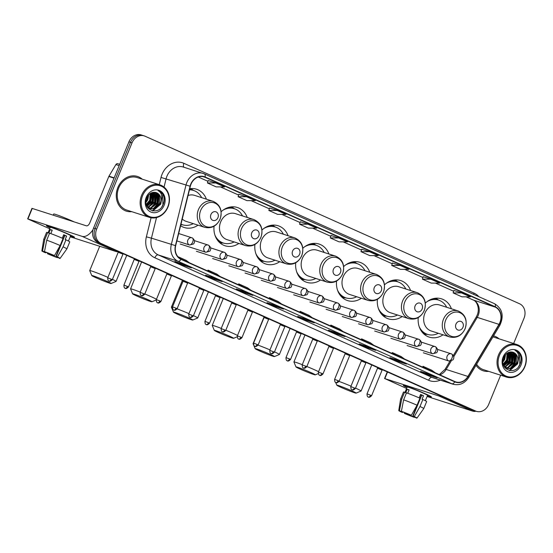 <?xml version="1.0" encoding="UTF-8"?>
<svg xmlns="http://www.w3.org/2000/svg" width="553" height="553" viewBox="0 0 553 553"><rect width="100%" height="100%" fill="white"/><g stroke="black" fill="none" stroke-linecap="round" stroke-linejoin="round"><path stroke-width="0.83" d="M418.248 317.588A20.102 16.956 107.8 0 0 429.246 337.123A20.102 16.956 107.8 0 0 443.064 334.793M377.409 299.318A20.102 16.956 107.8 0 0 388.406 318.853A20.102 16.956 107.8 0 0 402.225 316.523M336.57 281.048A20.102 16.956 107.8 0 0 347.567 300.583A20.102 16.956 107.8 0 0 361.385 298.254M295.731 262.772A20.102 16.956 107.8 0 0 306.728 282.313A20.102 16.956 107.8 0 0 320.546 279.984M254.892 244.502A20.102 16.956 107.8 0 0 265.889 264.044A20.102 16.956 107.8 0 0 279.714 261.714M214.052 226.232A20.102 16.956 107.8 0 0 225.05 245.774A20.102 16.956 107.8 0 0 238.875 243.444M180.596 225.748A20.102 16.956 107.8 0 0 184.211 227.504A20.102 16.956 107.8 0 0 198.036 225.175M247.232 217.44A20.102 16.956 107.8 0 0 237.361 207.493A20.102 16.956 107.8 0 0 221.145 211.737M288.072 235.716A20.102 16.956 107.8 0 0 278.2 225.762A20.102 16.956 107.8 0 0 261.984 230.013M328.911 253.986A20.102 16.956 107.8 0 0 319.04 244.039A20.102 16.956 107.8 0 0 302.823 248.283M369.75 272.256A20.102 16.956 107.8 0 0 359.879 262.309A20.102 16.956 107.8 0 0 343.662 266.553M410.589 290.525A20.102 16.956 107.8 0 0 400.718 280.578A20.102 16.956 107.8 0 0 384.494 284.823M451.428 308.795A20.102 16.956 107.8 0 0 441.55 298.848A20.102 16.956 107.8 0 0 425.333 303.092M206.393 199.17A20.102 16.956 107.8 0 0 196.522 189.223A20.102 16.956 107.8 0 0 189.734 188.718M513.647 343.524L524.037 318.203A11.378 9.595 107.8 0 0 519.571 303.763L145.128 136.238A11.378 9.595 107.8 0 0 144.298 135.92L141.188 134.918A11.378 9.595 107.8 0 0 128.932 141.824L93.568 228.057A11.378 9.595 107.8 0 0 98.026 242.497L472.476 410.022A11.378 9.595 107.8 0 0 473.306 410.34L474.861 410.838A11.378 9.595 107.8 0 1 474.032 410.52A11.378 9.595 107.8 0 0 474.861 410.838L476.41 411.342A11.378 9.595 107.8 0 0 488.672 404.43L500.659 375.21M144.298 135.92A11.378 9.595 107.8 0 0 132.036 142.826L96.671 229.053L95.116 228.555A11.378 9.595 107.8 0 0 99.581 243.002L474.032 410.52L99.581 243.002A11.378 9.595 107.8 0 1 95.116 228.555L130.48 142.328L95.116 228.555L93.568 228.057M142.743 135.416A11.378 9.595 107.8 0 0 130.48 142.328A11.378 9.595 107.8 0 1 142.743 135.416M117.865 187.508A18.208 15.36 107.8 0 0 126.333 211.128A18.208 15.36 107.8 0 0 131.766 211.681A18.208 15.36 107.8 0 1 126.333 211.128A18.208 15.36 107.8 0 1 117.865 187.508A18.208 15.36 107.8 0 1 137.476 176.462A18.208 15.36 107.8 0 0 117.865 187.508M476.029 365.243A18.208 15.36 107.8 0 0 483.225 370.8A18.208 15.36 107.8 0 0 488.665 371.353A18.208 15.36 107.8 0 1 483.225 370.8A18.208 15.36 107.8 0 1 476.029 365.243M190.992 184.273A12.138 10.237 -72.2 0 1 204.071 176.905A12.138 10.237 -72.2 0 1 204.956 177.243L495.149 307.074A12.138 10.237 -72.2 0 1 498.972 324.362L467.914 376.427A12.138 10.237 -72.2 0 1 455.776 381.909A12.138 10.237 -72.2 0 1 454.891 381.57L181.101 259.081A12.138 10.237 -72.2 0 1 175.681 245.684L190.336 186.285A12.138 10.237 -72.2 0 1 190.992 184.273M190.757 184.163A12.443 10.493 107.8 0 0 190.087 186.23L175.432 245.629A12.443 10.493 107.8 0 0 180.983 259.357L454.773 381.853A12.443 10.493 107.8 0 0 468.121 376.579L499.179 324.514A12.443 10.493 107.8 0 0 495.267 306.791L205.073 176.96A12.443 10.493 107.8 0 0 190.757 184.163M453.882 290.449L461.568 292.924L453.142 292.903L453.882 290.449M423.163 276.707L430.849 279.182L422.423 279.161L423.163 276.707M400.13 265.44L391.704 265.412L400.483 269.346L408.909 269.366L400.13 265.44L392.443 262.979M361.731 249.223L369.418 251.698L360.991 251.67L361.731 249.223M208.149 180.513L215.836 182.988L207.41 182.96L208.149 180.513M246.548 196.73L238.122 196.702L246.901 200.628L255.327 200.656L246.548 196.73L238.861 194.262M269.581 207.997L277.267 210.472L268.841 210.444L269.581 207.997M300.3 221.739L307.986 224.214L299.56 224.186L300.3 221.739M331.019 235.481L338.699 237.956L330.272 237.928L331.019 235.481M142.218 179.179A18.208 15.36 107.8 0 0 137.476 176.462A18.208 15.36 107.8 0 1 142.218 179.179M499.11 338.851A18.208 15.36 107.8 0 0 494.375 336.134A18.208 15.36 107.8 0 0 493.539 335.892A18.208 15.36 107.8 0 1 494.375 336.134L494.375 336.134A18.208 15.36 107.8 0 1 499.11 338.851M96.671 229.053A11.378 9.595 107.8 0 0 101.13 243.5L475.58 411.024A11.378 9.595 107.8 0 0 476.41 411.342M375.701 350.339L367.939 347.844L359.16 343.918L366.922 346.413L375.701 350.339A3.035 1.624 -65.9 0 1 375.611 350.305L366.881 346.399M406.414 364.081L398.658 361.586L389.879 357.66L397.642 360.155L406.414 364.081A3.035 1.624 -65.9 0 1 406.324 364.047L397.593 360.141M437.133 377.823L429.37 375.328L420.598 371.402L428.354 373.897L437.133 377.823A3.035 1.624 -65.9 0 1 437.043 377.789L428.312 373.883M283.551 309.113L275.788 306.618L267.016 302.691L274.772 305.187L283.551 309.113A3.035 1.624 -65.9 0 1 283.461 309.079L274.73 305.166M252.832 295.371L245.076 292.876L236.297 288.949L244.06 291.445L252.832 295.371A3.035 1.624 -65.9 0 1 252.742 295.337L244.011 291.424M222.119 281.629L214.357 279.134L205.578 275.207L213.34 277.703L222.119 281.629A3.035 1.624 -65.9 0 1 222.03 281.595L213.299 277.682M191.4 267.887L183.637 265.385L174.866 261.458L182.628 263.961L191.4 267.887A3.035 1.624 -65.9 0 1 191.31 267.852L182.58 263.94M344.982 336.597L337.219 334.102L328.447 330.176L336.21 332.671L344.982 336.597A3.035 1.624 -65.9 0 1 344.892 336.563L336.162 332.657M314.27 322.855L306.507 320.36L297.728 316.434L305.491 318.929L314.27 322.855A3.035 1.624 -65.9 0 1 314.18 322.821L305.443 318.915M422.423 279.161L431.202 283.088L439.628 283.108L430.849 279.182M453.142 292.903L461.914 296.83L470.34 296.85L461.568 292.924M299.56 224.186L308.332 228.113L316.758 228.14L307.986 224.214M268.841 210.444L277.62 214.37L286.046 214.398L277.267 210.472M207.41 182.96L216.182 186.886L224.608 186.914L215.836 182.988M360.991 251.67L369.763 255.597L378.19 255.624L369.418 251.698M330.272 237.928L339.051 241.855L347.478 241.882L338.699 237.956M306.507 320.36L306.839 319.537M337.219 334.102L337.558 333.279M183.637 265.385L183.976 264.569M214.357 279.134L214.695 278.311M245.076 292.876L245.408 292.053M275.788 306.618L276.127 305.795M429.37 375.328L429.709 374.505M398.658 361.586L398.99 360.763M367.939 347.844L368.277 347.021M238.122 196.702L238.868 194.255M391.704 265.412L392.45 262.965M312.383 317.816L308.94 315.279L300.161 311.353L299.74 312.155M303.611 313.89L300.161 311.353M281.671 304.074L278.221 301.537L269.449 297.611L269.021 298.413M272.892 300.148L269.449 297.611M250.951 290.332L247.509 287.795L238.73 283.869L238.308 284.671M242.173 286.406L238.73 283.869M220.232 276.59L216.79 274.053L208.011 270.127L207.589 270.929M211.46 272.664L208.011 270.127M189.52 262.848L186.071 260.311L177.886 256.647M180.7 258.887L178.363 257.166M343.102 331.558L339.653 329.021L330.881 325.095L330.459 325.904M334.323 327.632L330.881 325.095M373.814 345.3L370.372 342.763L361.593 338.837L361.171 339.646M365.042 341.374L361.593 338.837M404.533 359.042L401.091 356.505L392.312 352.579L391.89 353.388M395.754 355.116L392.312 352.579M435.252 372.784L431.803 370.247L423.031 366.321L422.603 367.13M426.474 368.858L423.031 366.321M50.095 227.829A15.173 0.753 22.3 0 1 46.507 225.728A15.173 0.753 22.3 0 1 68.233 234.023A15.173 0.753 22.3 0 1 74.482 237.202A15.173 0.753 22.3 0 1 70.452 236.179A15.173 0.753 22.3 0 0 74.51 237.285A15.173 0.753 22.3 0 0 68.233 234.023A15.173 0.753 22.3 0 0 53.959 228.14A15.173 0.753 22.3 0 0 46.431 225.769A15.173 0.753 22.3 0 0 50.095 227.829M93.022 229.654A15.173 8.115 114.1 0 1 82.079 236.338L27.65 218.864L49.701 228.79M118.48 251.65A15.173 8.115 114.1 0 1 116.012 251.518L70.203 236.788M27.65 218.864L31.963 208.35L86.392 225.824A3.795 2.032 -65.9 0 0 89.766 222.942L108.823 176.476A1.894 1.597 -72.2 0 1 108.969 176.179L115.895 164.58A1.894 1.597 -72.2 0 1 117.927 163.771M45.968 252.299L45.761 252.797A7.59 0.373 22.3 0 1 43.964 251.781A7.59 0.373 22.3 0 1 44.344 251.815L44.551 251.325M46.722 240.189L44.489 251.636L46.286 252.438A7.59 0.373 22.3 0 1 53.275 255.216L54.471 255.597L60.159 245.525L63.035 238.516A12.519 0.622 22.3 0 0 49.597 233.179L46.722 240.189A12.519 0.622 22.3 0 1 60.159 245.525M48.083 232.744L50.295 227.352A10.998 0.546 22.3 0 1 55.749 229.073A10.998 0.546 22.3 0 1 66.097 233.338A10.998 0.546 22.3 0 1 70.646 235.702L68.461 241.032M62.282 238.191L63.685 234.755A10.998 0.546 22.3 0 1 65.233 235.44A10.998 0.546 22.3 0 1 66.616 236.069L65.178 239.573L65.959 239.822A12.519 0.622 22.3 0 1 69.754 241.882L66.878 248.898A12.519 0.622 22.3 0 1 66.872 248.898A12.519 0.622 22.3 0 0 63.083 246.838L65.959 239.822M53.24 215.165L53.71 214.011A12.899 0.643 22.3 0 1 60.111 216.029A12.899 0.643 22.3 0 1 72.243 221.027A12.899 0.643 22.3 0 1 74.067 221.864M44.489 251.636A9.864 0.491 22.3 0 1 54.471 255.597M63.616 234.935A7.59 0.373 -157.7 0 1 64.825 235.495L56.206 256.523L57.394 256.91L63.083 246.838M57.394 256.91A9.864 0.491 22.3 0 1 60.104 258.41A9.864 0.491 22.3 0 1 59.413 258.313L57.706 257.29M64.632 235.965A7.59 0.373 -157.7 0 1 64.3 235.855L55.68 256.882L57.65 257.428M57.477 257.691A9.864 0.491 22.3 0 1 47.496 253.723L48.685 254.11L48.961 253.447M47.696 252.956L47.496 253.723M56.206 256.523A7.59 0.373 22.3 0 1 58.003 257.539A7.59 0.373 22.3 0 1 57.616 257.504M55.68 256.882A7.59 0.373 22.3 0 1 48.685 254.11M50.821 233.608L52.224 230.2A10.998 0.546 22.3 0 0 50.282 229.578L48.844 233.083L47.655 232.55L44.779 239.567L42.546 251.007L44.344 251.815M45.761 252.797L44.572 252.417A9.864 0.491 22.3 0 1 41.855 250.924L43.715 239.401A12.519 0.622 22.3 0 1 43.715 239.394L46.59 232.384A12.519 0.622 22.3 0 1 47.655 232.55M43.715 239.394A12.519 0.622 22.3 0 1 44.779 239.567M41.855 250.924A9.864 0.491 22.3 0 1 42.546 251.007M50.282 229.578L52.134 230.407M64.825 235.495L66.616 236.069M167.766 206.912A16.314 13.756 107.8 0 0 161.372 186.209A16.314 13.756 107.8 0 0 142.612 195.651A16.314 13.756 107.8 0 0 149.006 216.354A16.314 13.756 107.8 0 0 167.766 206.912M167.967 207.043A17.067 14.399 107.8 0 0 160.024 184.902A17.067 14.399 107.8 0 0 141.637 195.264A17.067 14.399 107.8 0 0 149.573 217.405A17.067 14.399 107.8 0 0 167.967 207.043M160.024 184.902L137.13 177.541A17.067 14.399 107.8 0 0 118.743 187.902A17.067 14.399 107.8 0 0 126.678 210.043L149.573 217.405M148.729 194.794L147.817 199.744L145.971 202.439M148.142 195.492L147.202 199.543L145.978 201.534M150.651 193.246L150.278 200.532L146.345 204.859M150.209 193.529L149.663 200.338L146.22 204.361M152.282 192.534L152.663 193.121L152.746 201.327L146.98 206.407M151.888 192.665L152.13 201.126L146.78 206.082M153.775 192.278L155.123 193.909L155.206 202.121L148.01 207.451M153.409 192.306L154.508 193.716L154.591 201.921L147.741 207.216M155.241 192.382L157.591 194.704L157.674 202.91L151.142 208.163L149.13 208.204M148.805 208.163L147.858 207.928M154.868 192.326L156.976 194.504L157.059 202.716L150.527 207.963L148.84 208.039M160.861 201.527A8.572 7.23 107.8 0 0 156.25 192.617A8.572 7.23 107.8 0 0 155.13 192.368C151.529 192.009 148.771 193.785 146.849 197.704C141.485 209.532 158.255 216.631 163.011 204.838C164.504 201.562 164.676 198.375 163.543 195.278C162.312 192.741 160.446 191.131 157.951 190.439C161.711 192.658 162.686 196.35 160.861 201.527L160.135 203.704L153.603 208.951L150.319 208.723L146.849 206.234M156.216 192.61L159.437 195.299L159.52 203.504L152.987 208.758L150.015 208.612M146.234 197.276A11.606 9.788 107.8 0 0 150.789 212.006A11.606 9.788 107.8 0 0 164.137 205.287A11.606 9.788 107.8 0 0 159.589 190.557A11.606 9.788 107.8 0 0 146.234 197.276M161.829 206.808L162.914 204.852L162.686 194.11L157.951 190.439M161.6 199.481L160.453 204.057L152.393 210.88M158.483 194.034L157.992 203.269L153.354 208.688M156.015 193.239L155.524 202.474L150.886 207.893M153.554 192.451L153.063 201.679L148.425 207.099M151.453 192.838L150.596 200.891L146.669 205.82M161.87 197.552L160.764 204.161L152.801 210.963M158.939 194.559L158.296 203.366L154.128 208.474M156.471 193.764L155.835 202.571L151.66 207.679M154.011 192.969L153.368 201.783L149.199 206.891M151.709 192.734L150.907 200.988L146.773 206.069M96.111 277.8A10.431 0.518 -157.7 0 0 111.084 283.495A10.431 0.518 -157.7 0 0 106.784 281.228A10.431 0.518 -157.7 0 0 96.761 277.108A10.431 0.518 -157.7 0 0 91.798 275.588A10.431 0.518 -157.7 0 0 96.111 277.8M112.418 279.376A14.226 0.705 22.3 0 1 116.047 281.408A14.226 0.705 22.3 0 1 116.019 281.436L111.084 283.495M217.937 217.668A4.555 3.836 107.8 0 0 216.154 211.896A4.555 3.836 107.8 0 0 210.921 214.529A4.555 3.836 107.8 0 0 212.705 220.308A4.555 3.836 107.8 0 0 217.937 217.668M182.269 218.981A13.659 11.516 107.8 0 0 186.188 221.366L204.79 227.345A13.659 11.516 107.8 0 1 198.437 209.635A13.659 11.516 107.8 0 1 213.147 201.34L194.552 195.361A13.659 11.516 107.8 0 0 188.068 195.486M201.658 197.649A18.021 15.194 107.8 0 0 193.557 190.46A18.021 15.194 107.8 0 0 189.458 189.845M193.557 190.46L192.783 190.211A18.021 15.194 107.8 0 0 189.513 189.61M180.969 224.242A18.021 15.194 107.8 0 0 181.75 224.518L182.525 224.767A18.021 15.194 107.8 0 0 193.301 223.647M180.99 224.165A18.021 15.194 107.8 0 0 182.525 224.767M91.798 275.588L89.731 270.652A14.226 0.705 22.3 0 1 89.724 270.611A14.226 0.705 22.3 0 1 107.911 277.357M136.95 296.069A10.431 0.518 -157.7 0 0 151.916 301.765A10.431 0.518 -157.7 0 0 147.623 299.505A10.431 0.518 -157.7 0 0 137.6 295.378A10.431 0.518 -157.7 0 0 132.637 293.857A10.431 0.518 -157.7 0 0 136.95 296.069M144.796 293.954A14.226 0.705 22.3 0 1 151.004 296.622A14.226 0.705 22.3 0 1 156.458 299.291M258.776 235.944A4.555 3.836 107.8 0 0 256.993 230.166A4.555 3.836 107.8 0 0 251.753 232.799A4.555 3.836 107.8 0 0 253.544 238.578A4.555 3.836 107.8 0 0 258.776 235.944M253.986 219.617L235.384 213.631A13.659 11.516 107.8 0 0 220.675 221.919A13.659 11.516 107.8 0 0 227.027 239.636L245.629 245.615C252.396 247.087 257.498 244.371 260.919 237.458C263.505 228.949 261.189 223.004 253.986 219.617A13.659 11.516 107.8 0 0 239.276 227.905A13.659 11.516 107.8 0 0 245.629 245.615M242.497 215.919A18.021 15.194 107.8 0 0 234.396 208.73A18.021 15.194 107.8 0 0 223.073 210.154M234.396 208.73L233.622 208.481A18.021 15.194 107.8 0 0 226.288 208.281M216.506 238.675A18.021 15.194 107.8 0 0 222.589 242.788L223.364 243.037A18.021 15.194 107.8 0 0 234.133 241.924M214.993 235.288A18.021 15.194 107.8 0 0 223.364 243.037M132.637 293.857L130.57 288.922A14.226 0.705 22.3 0 1 130.563 288.88A14.226 0.705 22.3 0 1 140.22 292.115M177.79 314.339A10.431 0.518 -157.7 0 0 192.755 320.035A10.431 0.518 -157.7 0 0 188.462 317.775A10.431 0.518 -157.7 0 0 178.439 313.648A10.431 0.518 -157.7 0 0 173.476 312.127A10.431 0.518 -157.7 0 0 177.79 314.339M193.453 315.625A14.226 0.705 22.3 0 1 197.725 317.947A14.226 0.705 22.3 0 1 197.698 317.975L192.755 320.035M299.615 254.214A4.555 3.836 107.8 0 0 297.832 248.435A4.555 3.836 107.8 0 0 292.592 251.069A4.555 3.836 107.8 0 0 294.383 256.848A4.555 3.836 107.8 0 0 299.615 254.214M294.825 237.887L276.224 231.901A13.659 11.516 107.8 0 0 261.514 240.196A13.659 11.516 107.8 0 0 267.866 257.905L286.461 263.885C293.235 265.357 298.337 262.64 301.758 255.728C304.344 247.219 302.028 241.274 294.825 237.887A13.659 11.516 107.8 0 0 280.115 246.175A13.659 11.516 107.8 0 0 286.461 263.885M283.336 234.189A18.021 15.194 107.8 0 0 275.235 227A18.021 15.194 107.8 0 0 263.912 228.424M275.235 227L274.454 226.751A18.021 15.194 107.8 0 0 267.12 226.55M257.345 256.951A18.021 15.194 107.8 0 0 263.422 261.057L264.203 261.306A18.021 15.194 107.8 0 0 274.972 260.193M255.832 253.557A18.021 15.194 107.8 0 0 264.203 261.306M173.476 312.127L171.409 307.192A14.226 0.705 22.3 0 1 171.402 307.15A14.226 0.705 22.3 0 1 172.405 307.288M177.043 308.851A14.226 0.705 22.3 0 1 188.939 313.62M218.629 332.609A10.431 0.518 -157.7 0 0 233.594 338.305A10.431 0.518 -157.7 0 0 229.301 336.044A10.431 0.518 -157.7 0 0 219.278 331.918A10.431 0.518 -157.7 0 0 214.315 330.397A10.431 0.518 -157.7 0 0 218.629 332.609M225.824 330.231A14.226 0.705 22.3 0 1 232.682 333.162A14.226 0.705 22.3 0 1 237.52 335.477M340.454 272.484A4.555 3.836 107.8 0 0 338.671 266.705A4.555 3.836 107.8 0 0 333.431 269.339A4.555 3.836 107.8 0 0 335.215 275.118A4.555 3.836 107.8 0 0 340.454 272.484M335.664 256.157L317.063 250.177A13.659 11.516 107.8 0 0 302.353 258.465A13.659 11.516 107.8 0 0 308.705 276.175L327.3 282.154C334.074 283.627 339.176 280.91 342.597 273.998C345.176 265.488 342.867 259.544 335.664 256.157A13.659 11.516 107.8 0 0 320.954 264.445A13.659 11.516 107.8 0 0 327.3 282.154M324.176 252.458A18.021 15.194 107.8 0 0 316.074 245.276A18.021 15.194 107.8 0 0 304.751 246.693M316.074 245.276L315.293 245.02A18.021 15.194 107.8 0 0 307.959 244.82M298.185 275.221A18.021 15.194 107.8 0 0 304.261 279.327L305.042 279.576A18.021 15.194 107.8 0 0 315.811 278.463M296.671 271.827A18.021 15.194 107.8 0 0 305.042 279.576M214.315 330.397L212.241 325.461A14.226 0.705 22.3 0 1 212.241 325.427A14.226 0.705 22.3 0 1 221.241 328.399M259.468 350.879A10.431 0.518 -157.7 0 0 274.433 356.574A10.431 0.518 -157.7 0 0 270.141 354.314A10.431 0.518 -157.7 0 0 260.117 350.187A10.431 0.518 -157.7 0 0 255.154 348.666A10.431 0.518 -157.7 0 0 259.468 350.879M274.488 351.867A14.226 0.705 22.3 0 1 279.403 354.487A14.226 0.705 22.3 0 1 279.376 354.514L274.433 356.574M381.294 290.754A4.555 3.836 107.8 0 0 379.503 284.975A4.555 3.836 107.8 0 0 374.27 287.608A4.555 3.836 107.8 0 0 376.054 293.387A4.555 3.836 107.8 0 0 381.294 290.754M376.503 274.426L357.902 268.447A13.659 11.516 107.8 0 0 343.192 276.735A13.659 11.516 107.8 0 0 349.544 294.445L368.139 300.424C374.913 301.903 380.015 299.18 383.436 292.267C386.015 283.758 383.706 277.813 376.503 274.426A13.659 11.516 107.8 0 0 361.786 282.714A13.659 11.516 107.8 0 0 368.139 300.424M365.015 270.728A18.021 15.194 107.8 0 0 356.906 263.546A18.021 15.194 107.8 0 0 345.59 264.963M356.906 263.546L356.132 263.297A18.021 15.194 107.8 0 0 348.798 263.09M339.024 293.491A18.021 15.194 107.8 0 0 345.1 297.597L345.874 297.853A18.021 15.194 107.8 0 0 356.65 296.733M337.503 290.097A18.021 15.194 107.8 0 0 345.874 297.853M253.454 344.623L253.08 343.731A14.226 0.705 22.3 0 1 253.08 343.696A14.226 0.705 22.3 0 1 253.412 343.676M258.057 345.148A14.226 0.705 22.3 0 1 269.968 349.883M300.307 369.155A10.431 0.518 -157.7 0 0 315.272 374.844A10.431 0.518 -157.7 0 0 310.98 372.584A10.431 0.518 -157.7 0 0 300.95 368.464A10.431 0.518 -157.7 0 0 295.993 366.936A10.431 0.518 -157.7 0 0 300.307 369.155M306.846 366.508A14.226 0.705 22.3 0 1 314.353 369.701A14.226 0.705 22.3 0 1 318.569 371.692M422.133 309.023A4.555 3.836 107.8 0 0 420.342 303.244A4.555 3.836 107.8 0 0 415.109 305.885A4.555 3.836 107.8 0 0 416.893 311.657A4.555 3.836 107.8 0 0 422.133 309.023M417.342 292.696L398.741 286.717A13.659 11.516 107.8 0 0 384.031 295.005A13.659 11.516 107.8 0 0 390.377 312.715L408.978 318.701C415.752 320.173 420.847 317.45 424.275 310.537C426.854 302.035 424.545 296.083 417.342 292.696A13.659 11.516 107.8 0 0 402.625 300.984A13.659 11.516 107.8 0 0 408.978 318.701M405.847 289.005A18.021 15.194 107.8 0 0 397.745 281.816A18.021 15.194 107.8 0 0 386.429 283.233M397.745 281.816L396.971 281.567A18.021 15.194 107.8 0 0 389.637 281.359M379.863 311.761A18.021 15.194 107.8 0 0 385.939 315.874L386.713 316.122A18.021 15.194 107.8 0 0 397.489 315.003M378.342 308.367A18.021 15.194 107.8 0 0 386.713 316.122M295.993 366.936L293.92 362.001A14.226 0.705 22.3 0 1 293.92 361.966A14.226 0.705 22.3 0 1 302.263 364.683M341.146 387.425A10.431 0.518 -157.7 0 0 356.111 393.114A10.431 0.518 -157.7 0 0 351.819 390.853A10.431 0.518 -157.7 0 0 341.789 386.734A10.431 0.518 -157.7 0 0 336.832 385.206A10.431 0.518 -157.7 0 0 341.146 387.425M355.524 388.123A14.226 0.705 22.3 0 1 361.081 391.033A14.226 0.705 22.3 0 1 361.047 391.054L356.111 393.114M462.965 327.293A4.555 3.836 107.8 0 0 461.181 321.514A4.555 3.836 107.8 0 0 455.949 324.155A4.555 3.836 107.8 0 0 457.732 329.927A4.555 3.836 107.8 0 0 462.965 327.293M458.181 310.966L439.58 304.986A13.659 11.516 107.8 0 0 424.87 313.274A13.659 11.516 107.8 0 0 431.216 330.984L449.817 336.971C456.591 338.443 461.686 335.719 465.114 328.807C467.693 320.305 465.384 314.353 458.181 310.966A13.659 11.516 107.8 0 0 443.465 319.254A13.659 11.516 107.8 0 0 449.817 336.971M446.686 307.274A18.021 15.194 107.8 0 0 438.584 300.085A18.021 15.194 107.8 0 0 427.262 301.503M438.584 300.085L437.81 299.837A18.021 15.194 107.8 0 0 430.476 299.636M420.702 330.03A18.021 15.194 107.8 0 0 426.778 334.143L427.552 334.392A18.021 15.194 107.8 0 0 438.329 333.272M419.181 326.636A18.021 15.194 107.8 0 0 427.552 334.392M339.065 381.446A14.226 0.705 22.3 0 1 350.996 386.153M122.78 254.097L118.218 252.23L118.218 251.691M127.46 286.44L123.92 285.099C123.969 289.178 125.649 288.044 125.192 288.286A2.468 1.32 114.1 0 0 125.268 288.313A2.468 1.32 -65.9 0 0 127.46 286.44L128.483 286.972L138.99 261.348L134.427 259.481M143.669 293.691L140.123 292.35C140.179 296.429 141.851 295.295 141.402 295.537A2.468 1.32 114.1 0 0 141.471 295.565A2.468 1.32 -65.9 0 0 143.669 293.691L144.686 294.224L155.199 268.599L150.637 266.733L150.63 266.034M159.872 300.943L156.333 299.602C156.388 303.68 158.061 302.546 157.605 302.788A2.468 1.32 114.1 0 0 157.681 302.816A2.468 1.32 -65.9 0 0 159.872 300.943L160.895 301.475L171.402 275.85L166.84 273.977L166.833 273.286M176.082 308.194L172.536 306.853C172.591 310.931 174.264 309.798 173.815 310.039A2.468 1.32 114.1 0 0 173.884 310.067A2.468 1.32 -65.9 0 0 176.082 308.194L177.098 308.726L187.612 283.101L183.05 281.228L183.043 280.537M192.285 315.445L188.746 314.104C188.801 318.182 190.474 317.049 190.018 317.291A2.468 1.32 114.1 0 0 190.094 317.318A2.468 1.32 -65.9 0 0 192.285 315.445L193.308 315.977L203.815 290.353L199.253 288.479L199.253 287.788M208.495 322.696L204.949 321.355C205.004 325.434 206.677 324.3 206.228 324.542A2.468 1.32 114.1 0 0 206.297 324.57A2.468 1.32 -65.9 0 0 208.495 322.696L209.511 323.222L220.025 297.604L215.463 295.731L215.456 295.032M224.698 329.947L221.159 328.606C221.214 332.685 222.887 331.544 222.43 331.793A2.468 1.32 114.1 0 0 222.506 331.821A2.468 1.32 -65.9 0 0 224.698 329.947L225.721 330.473L236.228 304.848L231.666 302.982L231.666 302.284M240.908 337.199L237.361 335.858C237.417 339.936 239.09 338.795 238.64 339.044A2.468 1.32 114.1 0 0 238.709 339.072A2.468 1.32 -65.9 0 0 240.908 337.199L241.931 337.724L252.438 312.099L247.875 310.233L247.868 309.535M257.11 344.45L253.571 343.102C253.627 347.187 255.299 346.047 254.843 346.289A2.468 1.32 114.1 0 0 254.919 346.316A2.468 1.32 -65.9 0 0 257.11 344.45L258.133 344.975L268.64 319.351L264.078 317.484L264.078 316.786M273.32 351.694L269.781 350.353C269.829 354.438 271.509 353.298 271.053 353.54A2.468 1.32 114.1 0 0 271.122 353.567A2.468 1.32 -65.9 0 0 273.32 351.694L274.343 352.226L284.85 326.602L280.288 324.735L280.281 324.037M289.53 358.945L285.984 357.604C286.039 361.69 287.712 360.549 287.256 360.791A2.468 1.32 114.1 0 0 287.332 360.819A2.468 1.32 -65.9 0 0 289.53 358.945L290.546 359.478L301.053 333.853L296.491 331.987L296.491 331.288M305.733 366.197L302.194 364.856C302.242 368.941 303.922 367.8 303.466 368.042A2.468 1.32 114.1 0 0 303.535 368.07A2.468 1.32 -65.9 0 0 305.733 366.197L306.756 366.729L317.263 341.104L312.701 339.238L312.694 338.54M321.943 373.448L318.397 372.107C318.452 376.192 320.125 375.052 319.669 375.293A2.468 1.32 114.1 0 0 319.745 375.321A2.468 1.32 -65.9 0 0 321.943 373.448L322.959 373.98L333.466 348.355L328.904 346.489L328.904 345.791M338.146 380.699L334.606 379.358C334.655 383.436 336.335 382.303 335.878 382.545A2.468 1.32 114.1 0 0 335.947 382.572A2.468 1.32 -65.9 0 0 338.146 380.699L339.169 381.231L349.676 355.607L345.113 353.74L345.107 353.042M354.355 387.95L350.809 386.609C350.865 390.688 352.538 389.554 352.088 389.796A2.468 1.32 114.1 0 0 352.157 389.824A2.468 1.32 -65.9 0 0 354.355 387.95L355.372 388.483L365.886 362.858L361.316 360.985L361.316 360.293M370.558 395.201L367.019 393.86C367.068 397.939 368.747 396.805 368.291 397.047A2.468 1.32 114.1 0 0 368.367 397.075A2.468 1.32 -65.9 0 0 370.558 395.201L371.581 395.734L382.088 370.109L377.526 368.236L377.519 367.545M406.994 387.501A15.173 0.753 22.3 0 1 403.407 385.4A15.173 0.753 22.3 0 1 425.126 393.695A15.173 0.753 22.3 0 1 431.375 396.874A15.173 0.753 22.3 0 1 427.345 395.851A15.173 0.753 22.3 0 0 431.402 396.957A15.173 0.753 22.3 0 0 425.126 393.695A15.173 0.753 22.3 0 0 410.851 387.812A15.173 0.753 22.3 0 0 403.331 385.441A15.173 0.753 22.3 0 0 406.994 387.501M441.439 396.135A15.173 8.115 114.1 0 1 438.971 396.01L384.84 378.605L406.6 388.462M475.946 411.19A15.173 8.115 114.1 0 1 472.905 411.19L427.096 396.46M402.861 411.964L402.66 412.469A7.59 0.373 22.3 0 1 400.856 411.453A7.59 0.373 22.3 0 1 401.243 411.487L401.443 410.997M403.621 399.86L401.381 411.308L403.185 412.109A7.59 0.373 22.3 0 1 410.174 414.888L411.363 415.268L417.059 405.197L419.934 398.188A12.519 0.622 22.3 0 0 406.496 392.851L403.621 399.86A12.519 0.622 22.3 0 1 417.059 405.197M404.976 392.416L407.188 387.024A10.998 0.546 22.3 0 1 412.642 388.745A10.998 0.546 22.3 0 1 422.99 393.01A10.998 0.546 22.3 0 1 427.545 395.374L425.354 400.704M419.174 397.863L420.584 394.427A10.998 0.546 22.3 0 1 422.133 395.112A10.998 0.546 22.3 0 1 423.508 395.741L422.07 399.245L422.858 399.494A12.519 0.622 22.3 0 1 426.646 401.554L423.771 408.563A12.519 0.622 22.3 0 1 423.771 408.57A12.519 0.622 22.3 0 0 419.983 406.503L422.858 399.494M401.381 411.308A9.864 0.491 22.3 0 1 411.363 415.268M420.508 394.607A7.59 0.373 -157.7 0 1 421.725 395.167L413.098 416.195L414.294 416.582L419.983 406.503M414.294 416.582A9.864 0.491 22.3 0 1 416.997 418.082A9.864 0.491 22.3 0 1 416.312 417.985L414.598 416.962M421.531 395.637A7.59 0.373 -157.7 0 1 421.199 395.526L412.573 416.554L414.543 417.1M414.37 417.363A9.864 0.491 22.3 0 1 404.388 413.395L405.584 413.775L405.854 413.119M404.596 412.628L404.388 413.395M413.098 416.195A7.59 0.373 22.3 0 1 414.895 417.211A7.59 0.373 22.3 0 1 414.515 417.176M412.573 416.554A7.59 0.373 22.3 0 1 405.584 413.775M407.72 393.28L409.116 389.872A10.998 0.546 22.3 0 0 407.174 389.25L405.736 392.754L404.554 392.222L401.678 399.238L399.446 410.679L401.243 411.487M402.66 412.469L401.464 412.089A9.864 0.491 22.3 0 1 398.748 410.596L400.607 399.072A12.519 0.622 22.3 0 1 400.607 399.066L403.483 392.056A12.519 0.622 22.3 0 1 404.554 392.222M400.607 399.066A12.519 0.622 22.3 0 1 401.678 399.238M398.748 410.596A9.864 0.491 22.3 0 1 399.446 410.679M407.174 389.25L409.033 390.079M421.725 395.167L423.508 395.741M524.666 366.577A16.314 13.756 107.8 0 0 518.265 345.881A16.314 13.756 107.8 0 0 499.504 355.323A16.314 13.756 107.8 0 0 505.905 376.026A16.314 13.756 107.8 0 0 524.666 366.577M524.859 366.715A17.067 14.399 107.8 0 0 516.924 344.574A17.067 14.399 107.8 0 0 498.53 354.936A17.067 14.399 107.8 0 0 506.472 377.077A17.067 14.399 107.8 0 0 524.859 366.715M516.924 344.574L494.029 337.212A17.067 14.399 107.8 0 0 492.923 336.915M505.622 354.466L504.709 359.415L502.871 362.111M505.041 355.164L504.094 359.215L502.871 361.206M507.543 352.918L507.177 360.203L503.244 364.531M507.101 353.194L506.562 360.01L503.112 364.033M509.175 352.206L509.555 352.793L509.638 360.998L503.88 366.079M508.788 352.337L509.023 360.798L503.672 365.754L507.799 360.66L508.601 352.406M510.675 351.95L512.023 353.581L512.106 361.793L504.903 367.116M510.308 351.978L511.407 353.388L511.49 361.593L504.64 366.888M512.133 352.054L514.484 354.376L514.567 362.581L508.034 367.835L506.023 367.876M505.698 367.828L504.758 367.6M511.767 351.998L513.868 354.176L513.951 362.388L507.419 367.634L505.739 367.71M517.76 361.199A8.572 7.23 107.8 0 0 513.149 352.289A8.572 7.23 107.8 0 0 512.03 352.04C508.428 351.68 505.663 353.457 503.748 357.376C498.384 369.204 515.147 376.303 519.903 364.51C521.396 361.233 521.576 358.047 520.435 354.95C519.205 352.413 517.338 350.802 514.843 350.111C518.61 352.33 519.578 356.021 517.76 361.199L517.034 363.376L510.502 368.623L507.219 368.395L503.742 365.899M513.115 352.275L516.336 354.971L516.412 363.176L509.887 368.429L506.914 368.284M503.133 356.948A11.606 9.788 107.8 0 0 507.682 371.678A11.606 9.788 107.8 0 0 521.037 364.959A11.606 9.788 107.8 0 0 516.481 350.229A11.606 9.788 107.8 0 0 503.133 356.948M518.721 366.48L519.813 364.524L519.585 353.775L514.843 350.111M476.638 364.22A17.067 14.399 107.8 0 0 483.578 369.715L506.472 377.077M518.493 359.153L517.345 363.729L509.292 370.551M515.375 353.706L514.884 362.941L510.246 368.36M512.914 352.911L512.417 362.146L507.785 367.565M510.447 352.123L509.956 361.351L505.318 366.77M508.345 352.51L507.495 360.563L503.569 365.492M518.762 357.224L517.656 363.826L509.693 370.628M515.831 354.231L515.196 363.038L511.02 368.146M513.371 353.436L512.728 362.243L508.56 367.351M510.903 352.641L510.267 361.455L506.092 366.563M98.026 242.497L101.13 243.5M128.932 141.824L132.036 142.826M472.476 410.022L475.58 411.024M498.972 324.362L477.239 317.374A12.138 10.237 107.8 0 0 478.179 315.486A12.138 10.237 107.8 0 0 473.423 300.085L466.165 296.837M453.799 356.671L477.239 317.374A6.83 0.968 -149.2 0 0 476.112 317.291L477.128 315.251C480.35 307.966 476.188 300.528 473.223 300.009A6.83 3.65 -65.9 0 0 473.423 300.085L495.149 307.074M204.956 177.243L203.158 176.663M159.25 184.654L161.034 177.444A18.968 15.996 -72.2 0 1 183.873 163.322L474.066 293.152A3.795 2.032 -65.9 0 0 473.693 294.383M474.066 293.152A18.968 15.996 -72.2 0 1 478.863 296.691M454.773 381.853A3.795 2.032 114.1 0 1 451.877 383.775L178.087 261.286A15.173 12.795 -72.2 0 1 171.312 244.544L185.967 185.137A15.173 12.795 -72.2 0 1 186.79 182.621A15.173 12.795 -72.2 0 1 203.138 173.414A15.173 12.795 -72.2 0 1 204.244 173.836A3.795 2.032 114.1 0 1 204.354 173.884A3.795 2.032 114.1 0 1 205.073 176.96M495.267 306.791A3.795 2.032 -65.9 0 0 494.548 303.715L204.354 173.884L183.271 167.027A15.173 12.795 107.8 0 0 166.923 176.234A15.173 12.795 107.8 0 0 166.1 178.75L164.041 187.094M190.087 186.23L161.034 177.444M175.432 245.629L151.446 238.156A15.173 12.795 107.8 0 0 158.213 254.898L178.087 261.286A3.795 2.032 -65.9 0 0 180.983 259.357M452.983 384.204A15.173 12.795 -72.2 0 1 451.877 383.775L432.011 377.388A15.173 12.795 107.8 0 0 433.117 377.81L452.983 384.204C459.425 385.773 464.693 383.505 468.778 377.395L499.843 325.33C504.191 315.887 502.428 308.685 494.548 303.715A3.795 2.032 -65.9 0 0 494.437 303.666M468.121 376.579A3.795 0.539 30.8 0 1 468.778 377.395M499.179 324.514A3.795 0.539 30.8 0 1 499.843 325.33M440.312 380.125A18.968 15.996 -72.2 0 1 428.63 380.27L154.84 257.774A18.968 15.996 -72.2 0 1 146.372 236.85L151.08 217.785M156.513 217.599L151.446 238.156L146.372 236.85M154.84 257.774A3.795 2.032 -65.9 0 1 158.213 254.898L432.011 377.388A3.795 2.032 -65.9 0 0 428.63 380.27M183.873 163.322A3.795 2.032 -65.9 0 0 184.038 167.276M439.801 374.816A12.138 10.237 107.8 0 0 446.181 369.439L451.193 361.033M467.914 376.427L446.181 369.439A6.83 0.968 -149.2 0 0 445.054 369.356L449.921 361.199M453.647 291.237L435.446 283.095M404.699 269.352L422.927 277.502L404.734 269.352M392.208 263.753L374.015 255.61L392.208 263.76M343.268 241.868L361.489 250.018L343.295 241.868M312.556 228.126L330.777 236.276L312.583 228.126M300.065 222.527L281.864 214.384M251.117 200.642L269.339 208.792L251.152 200.642M220.405 186.9L238.626 195.05L220.433 186.9M207.914 181.301L198.32 177.008M473.029 299.913A6.83 3.65 -65.9 0 0 473.223 300.009L466.138 296.837M116.012 251.518L82.079 236.338M114.036 178.149L108.823 176.476M32.254 208.419L27.94 218.933M108.969 176.179L114.16 177.852M119.172 165.63L115.895 164.58M220.018 219.112A12.546 10.583 107.8 0 0 215.096 203.193A12.546 10.583 107.8 0 0 200.663 210.458A12.546 10.583 107.8 0 0 205.585 226.377A12.546 10.583 107.8 0 0 220.018 219.112M180.928 224.414A18.187 15.339 107.8 0 0 182.352 224.712M193.384 190.405A18.187 15.339 107.8 0 0 189.624 189.161M260.85 237.382A12.546 10.583 107.8 0 0 255.935 221.463A12.546 10.583 107.8 0 0 241.502 228.728A12.546 10.583 107.8 0 0 246.424 244.647A12.546 10.583 107.8 0 0 260.85 237.382M218.248 241.156A18.187 15.339 107.8 0 0 223.191 242.981M234.223 208.675A18.187 15.339 107.8 0 0 229.142 207.278M301.689 255.652A12.546 10.583 107.8 0 0 296.767 239.732A12.546 10.583 107.8 0 0 282.341 246.997A12.546 10.583 107.8 0 0 287.263 262.917A12.546 10.583 107.8 0 0 301.689 255.652M259.081 259.426A18.187 15.339 107.8 0 0 264.03 261.251M275.062 226.944A18.187 15.339 107.8 0 0 269.975 225.548M342.528 273.929A12.546 10.583 107.8 0 0 337.606 258.002A12.546 10.583 107.8 0 0 323.18 265.267A12.546 10.583 107.8 0 0 328.102 281.187A12.546 10.583 107.8 0 0 342.528 273.929M299.92 277.696A18.187 15.339 107.8 0 0 304.869 279.528M315.901 245.221A18.187 15.339 107.8 0 0 310.814 243.818M383.367 292.198A12.546 10.583 107.8 0 0 378.446 276.272A12.546 10.583 107.8 0 0 364.019 283.537A12.546 10.583 107.8 0 0 368.941 299.463A12.546 10.583 107.8 0 0 383.367 292.198M340.759 295.966A18.187 15.339 107.8 0 0 345.708 297.797M356.74 263.491A18.187 15.339 107.8 0 0 351.653 262.087M424.206 310.468A12.546 10.583 107.8 0 0 419.285 294.549A12.546 10.583 107.8 0 0 404.858 301.807A12.546 10.583 107.8 0 0 409.78 317.733A12.546 10.583 107.8 0 0 424.206 310.468M381.598 314.235A18.187 15.339 107.8 0 0 386.547 316.067M397.579 281.76A18.187 15.339 107.8 0 0 392.492 280.357M465.045 328.738A12.546 10.583 107.8 0 0 460.124 312.818A12.546 10.583 107.8 0 0 445.697 320.083A12.546 10.583 107.8 0 0 450.612 336.003A12.546 10.583 107.8 0 0 465.045 328.738M422.437 332.512A18.187 15.339 107.8 0 0 427.379 334.337M438.411 300.03A18.187 15.339 107.8 0 0 433.331 298.634M111.257 279.189L107.711 277.848C107.766 281.933 109.439 280.793 108.989 281.035A2.468 1.32 114.1 0 0 109.059 281.062A2.468 1.32 -65.9 0 0 111.257 279.189L112.273 279.721L123.146 253.737M178.681 233.525L192.32 237.935A3.795 2.032 114.1 0 0 192.209 237.894A3.795 3.2 107.8 0 0 191.932 237.79A3.795 3.2 107.8 0 0 187.847 240.092A3.795 3.2 107.8 0 0 189.333 244.903A3.795 2.032 -65.9 0 0 192.714 242.02A3.795 2.032 114.1 0 0 192.32 237.935C194.718 239.829 195.147 241.827 193.598 243.935L189.61 245.014A3.795 3.2 107.8 0 1 189.333 244.903M194.49 240.652L208.529 245.186A3.795 2.032 114.1 0 0 208.419 245.145A3.795 3.2 107.8 0 0 208.142 245.041A3.795 3.2 107.8 0 0 204.057 247.343A3.795 3.2 107.8 0 0 205.543 252.154A3.795 2.032 -65.9 0 0 208.923 249.272A3.795 2.032 114.1 0 0 208.529 245.186C210.928 247.08 211.35 249.078 209.801 251.186L205.82 252.258A3.795 3.2 107.8 0 1 205.543 252.154M210.7 247.903L224.732 252.438A3.795 2.032 114.1 0 0 224.622 252.396A3.795 3.2 107.8 0 0 224.345 252.292A3.795 3.2 107.8 0 0 220.26 254.594A3.795 3.2 107.8 0 0 221.746 259.405A3.795 2.032 -65.9 0 0 225.126 256.523A3.795 2.032 114.1 0 0 224.732 252.438C227.131 254.332 227.56 256.329 226.011 258.431L222.023 259.509A3.795 3.2 107.8 0 1 221.746 259.405M226.903 255.147L240.942 259.689A3.795 2.032 114.1 0 0 240.832 259.647A3.795 3.2 107.8 0 0 240.555 259.537A3.795 3.2 107.8 0 0 236.47 261.846A3.795 3.2 107.8 0 0 237.956 266.657A3.795 2.032 -65.9 0 0 241.336 263.774A3.795 2.032 114.1 0 0 240.942 259.689C243.341 261.576 243.762 263.581 242.214 265.682L238.232 266.76A3.795 3.2 107.8 0 1 237.956 266.657M243.113 262.399L257.152 266.94A3.795 2.032 114.1 0 0 257.034 266.899A3.795 3.2 107.8 0 0 256.758 266.788A3.795 3.2 107.8 0 0 252.673 269.09A3.795 3.2 107.8 0 0 254.159 273.908A3.795 2.032 -65.9 0 0 257.539 271.025A3.795 2.032 114.1 0 0 257.152 266.94C259.544 268.827 259.972 270.832 258.424 272.933L254.435 274.012A3.795 3.2 107.8 0 1 254.159 273.908M259.316 269.65L273.355 274.191A3.795 2.032 114.1 0 0 273.244 274.15A3.795 3.2 107.8 0 0 272.968 274.039A3.795 3.2 107.8 0 0 268.882 276.341A3.795 3.2 107.8 0 0 270.369 281.159A3.795 2.032 -65.9 0 0 273.749 278.277A3.795 2.032 114.1 0 0 273.355 274.191C275.753 276.078 276.175 278.076 274.627 280.184L270.645 281.263A3.795 3.2 107.8 0 1 270.369 281.159M275.525 276.901L289.565 281.442A3.795 2.032 114.1 0 0 289.447 281.401A3.795 3.2 107.8 0 0 289.171 281.29A3.795 3.2 107.8 0 0 285.085 283.592A3.795 3.2 107.8 0 0 286.578 288.41A3.795 2.032 -65.9 0 0 289.952 285.528A3.795 2.032 114.1 0 0 289.565 281.442C291.956 283.33 292.385 285.327 290.837 287.436L286.848 288.514A3.795 3.2 107.8 0 1 286.578 288.41M291.728 284.152L305.768 288.694A3.795 2.032 114.1 0 0 305.657 288.645A3.795 3.2 107.8 0 0 305.38 288.542A3.795 3.2 107.8 0 0 301.295 290.843A3.795 3.2 107.8 0 0 302.781 295.661A3.795 2.032 -65.9 0 0 306.162 292.779A3.795 2.032 114.1 0 0 305.768 288.694C308.166 290.581 308.588 292.578 307.039 294.687L303.058 295.765A3.795 3.2 107.8 0 1 302.781 295.661M307.938 291.403L321.977 295.945A3.795 2.032 114.1 0 0 321.867 295.896A3.795 3.2 107.8 0 0 321.59 295.793A3.795 3.2 107.8 0 0 317.498 298.095A3.795 3.2 107.8 0 0 318.991 302.913A3.795 2.032 -65.9 0 0 322.364 300.03A3.795 2.032 114.1 0 0 321.977 295.945C324.369 297.832 324.798 299.83 323.249 301.938L319.268 303.016A3.795 3.2 107.8 0 1 318.991 302.913M324.141 298.655L338.18 303.189A3.795 2.032 114.1 0 0 338.07 303.148A3.795 3.2 107.8 0 0 337.793 303.044A3.795 3.2 107.8 0 0 333.708 305.346A3.795 3.2 107.8 0 0 335.194 310.157A3.795 2.032 -65.9 0 0 338.574 307.281A3.795 2.032 114.1 0 0 338.18 303.189C340.579 305.083 341.001 307.081 339.452 309.189L335.471 310.268A3.795 3.2 107.8 0 1 335.194 310.157M340.351 305.906L354.39 310.44A3.795 2.032 114.1 0 0 354.279 310.399A3.795 3.2 107.8 0 0 354.003 310.295A3.795 3.2 107.8 0 0 349.911 312.597A3.795 3.2 107.8 0 0 351.404 317.408A3.795 2.032 -65.9 0 0 354.777 314.533A3.795 2.032 114.1 0 0 354.39 310.44C356.782 312.334 357.21 314.332 355.662 316.44L351.68 317.519A3.795 3.2 107.8 0 1 351.404 317.408M356.561 313.157L370.593 317.692A3.795 2.032 114.1 0 0 370.482 317.65A3.795 3.2 107.8 0 0 370.206 317.546A3.795 3.2 107.8 0 0 366.121 319.848A3.795 3.2 107.8 0 0 367.607 324.659A3.795 2.032 -65.9 0 0 370.987 321.777A3.795 2.032 114.1 0 0 370.593 317.692C372.992 319.586 373.413 321.583 371.872 323.692L367.883 324.77A3.795 3.2 107.8 0 1 367.607 324.659M372.763 320.408L386.803 324.943A3.795 2.032 114.1 0 0 386.692 324.901A3.795 3.2 107.8 0 0 386.416 324.798A3.795 3.2 107.8 0 0 382.323 327.1A3.795 3.2 107.8 0 0 383.817 331.911A3.795 2.032 -65.9 0 0 387.19 329.028A3.795 2.032 114.1 0 0 386.803 324.943C389.194 326.837 389.623 328.835 388.075 330.943L384.093 332.021A3.795 3.2 107.8 0 1 383.817 331.911M388.973 327.659L403.006 332.194A3.795 2.032 114.1 0 0 402.895 332.153A3.795 3.2 107.8 0 0 402.619 332.049A3.795 3.2 107.8 0 0 398.533 334.351A3.795 3.2 107.8 0 0 400.019 339.162A3.795 2.032 -65.9 0 0 403.4 336.279A3.795 2.032 114.1 0 0 403.006 332.194C405.404 334.088 405.826 336.086 404.284 338.194L400.296 339.266A3.795 3.2 107.8 0 1 400.019 339.162M405.176 334.911L419.215 339.445A3.795 2.032 114.1 0 0 419.105 339.404A3.795 3.2 107.8 0 0 418.828 339.3A3.795 3.2 107.8 0 0 414.743 341.602A3.795 3.2 107.8 0 0 416.229 346.413A3.795 2.032 -65.9 0 0 419.603 343.531A3.795 2.032 114.1 0 0 419.215 339.445C421.614 341.339 422.036 343.337 420.487 345.438L416.506 346.517A3.795 3.2 107.8 0 1 416.229 346.413M421.386 342.155L435.418 346.696A3.795 2.032 114.1 0 0 435.308 346.655A3.795 3.2 107.8 0 0 435.031 346.544A3.795 3.2 107.8 0 0 430.946 348.853A3.795 3.2 107.8 0 0 432.432 353.664A3.795 2.032 -65.9 0 0 435.812 350.782A3.795 2.032 114.1 0 0 435.418 346.696C437.817 348.584 438.239 350.588 436.697 352.69L432.709 353.768A3.795 3.2 107.8 0 1 432.432 353.664M437.589 349.406L451.628 353.948A3.795 2.032 114.1 0 0 451.518 353.906A3.795 3.2 107.8 0 0 451.241 353.796A3.795 3.2 107.8 0 0 447.156 356.097A3.795 3.2 107.8 0 0 448.642 360.915A3.795 2.032 -65.9 0 0 452.015 358.033A3.795 2.032 114.1 0 0 451.628 353.948C454.027 355.835 454.448 357.839 452.9 359.941L448.918 361.019A3.795 3.2 107.8 0 1 448.642 360.915M472.905 411.19L438.971 396.01M387.535 372.024L384.84 378.605M439.289 374.588L445.054 369.356M453.336 355.468L476.112 317.291M453.64 291.244L435.418 283.095M300.058 222.534L281.836 214.384M207.907 181.308L198.299 177.008M117.789 163.723L119.704 164.331M60.104 258.41L66.872 248.898M149.704 208.522L150.319 208.723M126.741 255.348L116.047 281.408M213.147 201.34C220.35 204.728 222.665 210.679 220.087 219.188C216.658 226.101 211.557 228.818 204.79 227.345M99.706 246.279L89.724 270.611M193.668 190.495L190.771 188.587M182.635 224.801L180.852 224.732M151.916 301.765L156.216 299.975M141.596 261.991L130.563 288.88M234.507 208.771L231.61 206.863M223.474 243.071L220.011 242.933M208.412 291.887L197.725 317.947M182.435 280.26L171.402 307.15M275.346 227.041L272.449 225.133M264.313 261.341L260.843 261.203M233.594 338.305L237.182 336.812M223.274 298.53L212.241 325.427M316.185 245.311L313.288 243.403M305.152 279.618L301.682 279.479M290.09 328.427L279.403 354.487M264.078 316.883L253.08 343.696M255.154 348.666L253.758 345.342M357.017 263.581L354.12 261.673M345.991 297.887L342.521 297.749M315.272 374.844L318.272 373.593M304.945 335.07L293.92 361.966M397.856 281.85L394.96 279.942M386.824 316.157L383.36 316.019M371.768 364.966L361.081 391.033M336.832 385.206L335.664 382.441M438.695 300.12L435.799 298.212M427.663 334.427L424.199 334.289M107.711 277.848L118.224 252.223M112.273 279.721C109.3 282.604 108.955 280.578 109.135 281.097L108.989 281.035M176.856 240.908L189.61 245.014M138.99 261.348L139.349 260.988M123.92 285.099L134.42 258.783M128.483 286.972C125.51 289.855 125.165 287.83 125.337 288.348L125.192 288.286M180.209 244.025L205.82 252.258M155.199 268.599L155.559 268.24M140.123 292.35L150.637 266.726M144.686 294.224C141.713 297.106 141.368 295.081 141.547 295.599L141.402 295.537M196.412 251.276L222.023 259.509M171.402 275.85L171.762 275.491M156.333 299.602L166.84 273.977M160.895 301.475C157.923 304.357 157.577 302.332 157.75 302.85L157.605 302.788M212.622 258.528L238.232 266.76M187.612 283.101L187.972 282.742M172.536 306.853L183.05 281.228M177.098 308.726C174.133 311.609 173.78 309.583 173.96 310.095L173.815 310.039M228.824 265.779L254.435 274.012M203.815 290.353L204.175 289.986M188.746 314.104L199.253 288.479M193.308 315.977C190.336 318.86 189.99 316.834 190.163 317.346L190.018 317.291M245.034 273.03L270.645 281.263M220.025 297.604L220.384 297.238M204.949 321.355L215.463 295.731M209.511 323.222C206.546 326.104 206.193 324.086 206.373 324.597L206.228 324.542M261.237 280.281L286.848 288.514M236.228 304.855L236.587 304.489M221.159 328.606L231.666 302.982M225.721 330.473C222.748 333.355 222.403 331.33 222.576 331.848L222.43 331.793M277.447 287.525L303.058 295.765M252.438 312.106L252.797 311.74M237.361 335.858L247.875 310.233M241.931 337.724C238.958 340.607 238.606 338.581 238.785 339.1L238.64 339.044M293.65 294.777L319.268 303.016M268.64 319.351L269.007 318.991M253.571 343.102L264.078 317.484M258.133 344.975C255.161 347.858 254.815 345.832 254.988 346.351L254.843 346.289M309.86 302.028L335.471 310.268M284.85 326.602L285.21 326.242M269.781 350.353L280.288 324.735M274.343 352.226C271.371 355.109 271.018 353.084 271.198 353.602L271.053 353.54M326.063 309.279L351.68 317.519M301.053 333.853L301.42 333.494M285.984 357.604L296.491 331.98M290.546 359.478C287.574 362.36 287.228 360.335 287.401 360.853L287.256 360.791M342.272 316.53L367.883 324.77M317.263 341.104L317.622 340.745M302.194 364.856L312.701 339.231M306.756 366.729C303.784 369.611 303.431 367.586 303.611 368.104L303.466 368.042M358.482 323.781L384.093 332.021M333.466 348.355L333.832 347.996M318.397 372.107L328.904 346.482M322.959 373.98C319.987 376.863 319.641 374.837 319.814 375.356L319.669 375.293M374.685 331.033L400.296 339.266M349.676 355.607L350.035 355.247M334.606 379.358L345.113 353.733M339.169 381.231C336.196 384.114 335.844 382.088 336.024 382.607L335.878 382.545M390.895 338.284L416.506 346.517M365.879 362.858L366.245 362.498M350.809 386.609L361.316 360.985M355.372 388.483C352.399 391.365 352.054 389.34 352.226 389.858L352.088 389.796M407.098 345.535L432.709 353.768M382.088 370.109L382.448 369.75M367.019 393.86L377.526 368.236M371.581 395.734C368.609 398.616 368.257 396.591 368.436 397.102L368.291 397.047M423.308 352.786L448.918 361.019M384.542 378.535L387.266 371.899M416.997 418.082L423.771 408.57M506.603 368.194L507.219 368.395"/></g></svg>
